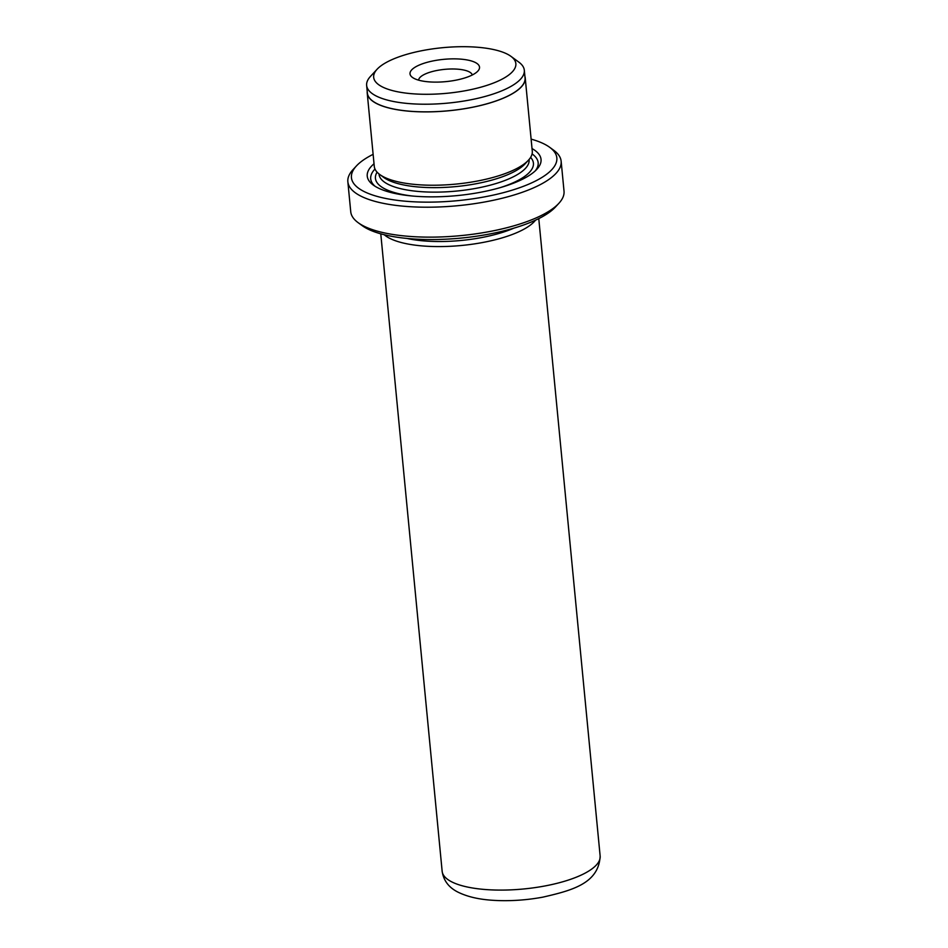 <?xml version="1.0" encoding="UTF-8"?>
<svg xmlns="http://www.w3.org/2000/svg" width="948" height="948" viewBox="0 0 948 948"><rect width="100%" height="100%" fill="white"/><g stroke="black" fill="none" stroke-linecap="round" stroke-linejoin="round"><path stroke-width="1.42" d="M507.938 54.463A71.432 22.906 -5.5 0 0 438.971 48.075A71.432 22.906 -5.5 0 0 377.126 69.216A71.432 22.906 -5.5 0 0 381.606 86.517A71.432 22.906 -5.5 0 0 474.225 88.875A71.432 22.906 -5.5 0 0 510.936 56.335A71.432 22.906 -5.5 0 0 507.938 54.463M510.936 56.335L518.84 62.13A79.205 25.395 174.5 0 1 524.315 70.235A79.205 25.395 174.5 0 1 465.326 100.796A79.205 25.395 174.5 0 1 375.432 95.594A79.205 25.395 174.5 0 1 366.639 85.415A79.205 25.395 174.5 0 1 370.467 76.409L377.126 69.216M475.659 62.663A34.922 11.198 174.5 0 1 477.839 71.112A34.922 11.198 174.5 0 1 447.61 81.445A34.922 11.198 174.5 0 1 413.897 78.328A34.922 11.198 174.5 0 1 412.427 77.416A34.922 11.198 174.5 0 1 430.38 61.502A34.922 11.198 174.5 0 1 475.659 62.663M472.282 74.987A26.982 8.651 -5.5 0 0 469.355 71.918A26.982 8.651 -5.5 0 0 439.339 70.045A26.982 8.651 -5.5 0 0 418.625 80.153M524.315 70.235L525.05 77.866A79.205 25.395 174.5 0 1 466.061 108.428A79.205 25.395 174.5 0 1 376.166 103.225A79.205 25.395 174.5 0 1 367.374 93.046L366.639 85.415M558.846 203.346L555.457 207.019A103.166 33.073 174.5 0 1 466.12 237.557A103.166 33.073 174.5 0 1 366.497 228.326A103.166 33.073 174.5 0 1 362.183 225.624L358.143 222.673A107.136 34.353 -5.5 0 0 362.634 225.47A107.136 34.353 -5.5 0 0 466.084 235.068A107.136 34.353 -5.5 0 0 558.846 203.346A107.136 34.353 -5.5 0 0 564.024 191.164L561.145 161.243A107.136 34.353 174.5 0 1 481.335 202.576A107.136 34.353 174.5 0 1 359.742 195.537A107.136 34.353 174.5 0 1 347.857 181.779A107.136 34.353 174.5 0 1 353.035 169.597L356.436 165.924A103.166 33.073 -5.5 0 0 362.894 190.915A103.166 33.073 -5.5 0 0 496.681 194.328A103.166 33.073 -5.5 0 0 549.698 147.319A103.166 33.073 -5.5 0 0 545.384 144.617A103.166 33.073 -5.5 0 0 531.117 139.119M347.857 181.779L350.736 211.712A107.136 34.353 -5.5 0 0 358.143 222.673M373.121 154.334A103.166 33.073 -5.5 0 0 356.436 165.924M367.22 93.058L374.282 166.398A79.359 25.442 -5.5 0 0 379.769 174.515A79.359 25.442 -5.5 0 0 383.087 176.589A79.359 25.442 -5.5 0 0 459.721 183.699A79.359 25.442 -5.5 0 0 528.439 160.2A79.359 25.442 -5.5 0 0 532.278 151.182L525.216 77.855A79.359 25.442 174.5 0 1 466.096 108.463A79.359 25.442 174.5 0 1 376.024 103.261A79.359 25.442 174.5 0 1 367.22 93.058A79.359 25.442 174.5 0 1 367.22 91.446M379.769 174.515L383.798 177.477A75.39 24.174 -5.5 0 0 386.962 179.445A75.39 24.174 -5.5 0 0 459.756 186.187A75.39 24.174 -5.5 0 0 525.038 163.874L528.439 160.2M374.022 163.767A87.299 27.99 -5.5 0 0 373.287 185.073A87.299 27.99 -5.5 0 0 376.937 187.349A87.299 27.99 -5.5 0 0 461.226 195.169A87.299 27.99 -5.5 0 0 536.817 169.325A87.299 27.99 -5.5 0 0 532.018 148.552M535.336 170.806A84.123 26.971 -5.5 0 0 532.089 153.896M384.248 234.737A79.359 25.442 -5.5 0 0 389 237.948A79.359 25.442 -5.5 0 0 467.696 244.809A79.359 25.442 -5.5 0 0 535.525 220.161M549.698 147.319L553.739 150.27A107.136 34.353 174.5 0 1 561.145 161.243M407.012 238.446A75.39 24.174 -5.5 0 0 513.899 228.148M374.981 169.028A84.123 26.971 -5.5 0 0 375.017 186.235M524.896 76.267A79.359 25.442 174.5 0 1 525.216 77.855M378.987 173.922L379.022 174.242A75.39 24.174 -5.5 0 0 387.388 183.936A75.39 24.174 -5.5 0 0 472.957 188.877A75.39 24.174 -5.5 0 0 529.114 159.785L529.091 159.465M377.091 172.169A79.359 25.442 -5.5 0 0 384.236 188.557A79.359 25.442 -5.5 0 0 412.321 196.011M500.58 187.514A79.359 25.442 -5.5 0 0 530.607 157.38M442.147 871.259A79.359 25.442 -5.5 0 0 450.964 881.462A79.359 25.442 -5.5 0 0 541.024 886.664A79.359 25.442 -5.5 0 0 600.143 856.044C598.816 883.595 571.727 890.48 542.777 897.164C528.178 899.853 513.65 900.991 499.205 900.6C487.035 900.197 471.251 898.811 457.469 891.878C452.48 889.248 443.996 883.726 442.147 871.259L380.776 233.824M600.143 856.044L538.772 218.609"/></g></svg>
